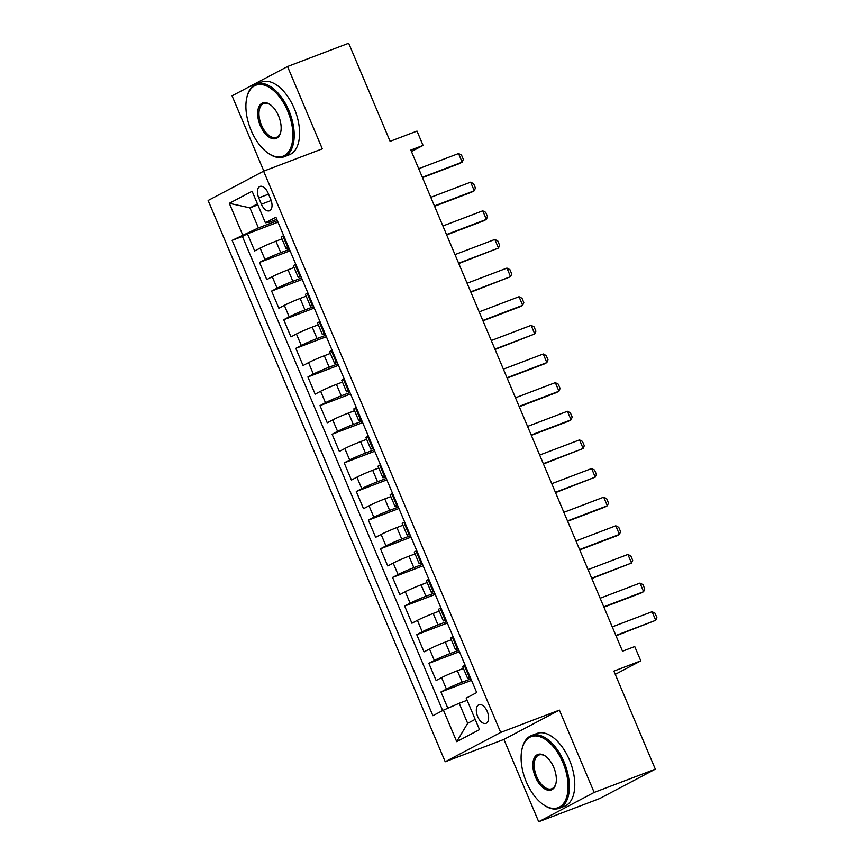 <?xml version="1.0" encoding="UTF-8"?>
<svg xmlns="http://www.w3.org/2000/svg" width="865" height="865" viewBox="0 0 865 865"><rect width="100%" height="100%" fill="white"/><g stroke="black" fill="none" stroke-linecap="round" stroke-linejoin="round"><path stroke-width="1.3" d="M487.265 711.517A9.958 5.395 -110.8 0 0 478.929 704.737A9.958 5.395 -110.8 0 0 477.675 716.588A9.958 5.395 -110.8 0 0 486.011 723.356A9.958 5.395 -110.8 0 0 487.265 711.517M538.7 821.75L599.845 798.482L655.324 769.169L594.168 792.437L559.396 710.111L500.694 732.439L445.216 761.751L503.917 739.424L538.7 821.75L594.168 792.437M500.694 732.439L263.609 171.173L208.13 200.485L445.216 761.751M263.609 171.173L322.31 148.845L287.526 66.519L232.058 95.831L263.847 171.086M287.526 66.519L348.682 43.25L390.104 141.33L417.017 131.091L423.061 145.406L410.832 150.067L622.519 651.194L634.748 646.544L640.792 660.86L613.89 671.099L655.324 769.169M281.979 238.891L275.924 241.194A12.456 0.692 157.1 0 0 260.149 248.082L254.678 250.969L247.422 233.788L277.989 222.164M289.472 249.336L280.768 252.645A12.456 0.692 157.1 0 0 264.982 259.532L259.511 262.43L290.089 250.796M259.511 262.43L266.777 279.611L272.248 276.714A12.456 0.692 157.1 0 1 288.023 269.826L294.078 267.523M306.167 296.165L300.123 298.457A12.456 0.692 157.1 0 0 284.336 305.356L278.865 308.243L271.61 291.062L302.177 279.427M318.266 324.797L312.222 327.1A12.456 0.692 157.1 0 0 296.436 333.987L290.964 336.885L283.709 319.704L314.276 308.07M330.365 353.428L324.31 355.731A12.456 0.692 157.1 0 0 308.535 362.63L303.064 365.517L295.808 348.336L326.375 336.701M342.464 382.071L336.409 384.374A12.456 0.692 157.1 0 0 320.634 391.261L315.152 394.148L307.897 376.967L338.475 365.344M354.553 410.702L348.509 413.005A12.456 0.692 157.1 0 0 332.722 419.893L327.251 422.79L319.996 405.609L350.563 393.975M366.652 439.344L360.608 441.637A12.456 0.692 157.1 0 0 344.821 448.535L339.35 451.422L332.095 434.241L362.662 422.617M378.751 467.976L372.696 470.279A12.456 0.692 157.1 0 0 356.921 477.166L351.45 480.064L344.183 462.883L374.761 451.249M390.839 496.607L384.795 498.91A12.456 0.692 157.1 0 0 369.02 505.809L363.538 508.696L356.283 491.515L386.86 479.88M402.939 525.25L396.894 527.553A12.456 0.692 157.1 0 0 381.108 534.44L375.637 537.327L368.382 520.146L398.949 508.523M415.038 553.881L408.994 556.184A12.456 0.692 157.1 0 0 393.207 563.072L387.736 565.97L380.481 548.788L411.048 537.154M427.137 582.523L421.082 584.827A12.456 0.692 157.1 0 0 405.307 591.714L399.835 594.601L392.569 577.42L423.147 565.797M439.225 611.155L433.181 613.458A12.456 0.692 157.1 0 0 417.395 620.346L411.924 623.243L404.669 606.062L435.236 594.428M451.325 639.797L445.28 642.09A12.456 0.692 157.1 0 0 429.494 648.988L424.023 651.875L416.768 634.694L447.335 623.06M463.424 668.429L457.369 670.732A12.456 0.692 157.1 0 0 441.593 677.619L436.122 680.517L428.867 663.336L459.434 651.702M258.754 197.901L261.414 204.205A9.656 5.233 -110.8 0 0 269.502 210.768A9.656 5.233 -110.8 0 0 270.713 199.296L268.053 192.992A9.656 5.233 -110.8 0 0 259.976 186.429A9.656 5.233 -110.8 0 0 258.754 197.901L268.55 194.182M257.846 204.864L249.931 207.87L258.397 227.917L232.123 240.351L432.922 715.712L443.421 710.165L456.72 741.662L479.513 729.627L466.203 698.12L476.702 692.573L275.903 217.223L265.404 222.77L269.188 222.208L276.789 219.321M242.622 234.804L229.312 203.307L252.104 191.262L265.404 222.77M470.917 678.874L462.213 682.182L457.369 670.732M458.818 650.242L450.114 653.551L445.28 642.09M446.718 621.6L438.014 624.908L433.181 613.458M434.619 592.968L425.926 596.277L421.082 584.827M422.531 564.326L413.827 567.635L408.994 556.184M410.432 535.695L401.728 539.003L396.894 527.553M398.332 507.063L389.639 510.372L384.795 498.91M386.233 478.421L377.54 481.729L372.696 470.279M374.145 449.789L365.441 453.098L360.608 441.637M362.046 421.147L353.342 424.456L348.509 413.005M349.947 392.515L341.253 395.824L336.409 384.374M337.847 363.873L329.154 367.193L324.31 355.731M325.759 335.242L317.055 338.55L312.222 327.1M313.66 306.61L304.956 309.919L300.123 298.457M301.561 277.968L292.867 281.276L288.023 269.826M247.422 233.788L242.395 236.448L442.675 710.554M462.213 682.182A12.456 0.692 -22.9 0 0 446.427 689.07L440.955 691.968L447.832 708.24M428.867 663.336L434.338 660.438A12.456 0.692 -22.9 0 1 450.114 653.551M416.768 634.694L422.239 631.807A12.456 0.692 -22.9 0 1 438.014 624.908M404.669 606.062L410.14 603.165A12.456 0.692 -22.9 0 1 425.926 596.277M392.569 577.42L398.051 574.533A12.456 0.692 -22.9 0 1 413.827 567.635M380.481 548.788L385.952 545.891A12.456 0.692 -22.9 0 1 401.728 539.003M368.382 520.146L373.853 517.259A12.456 0.692 -22.9 0 1 389.639 510.372M356.283 491.515L361.754 488.628A12.456 0.692 -22.9 0 1 377.54 481.729M344.183 462.883L349.665 459.985A12.456 0.692 -22.9 0 1 365.441 453.098M332.095 434.241L337.566 431.354A12.456 0.692 -22.9 0 1 353.342 424.456M319.996 405.609L325.467 402.712A12.456 0.692 -22.9 0 1 341.253 395.824M307.897 376.967L313.368 374.08A12.456 0.692 -22.9 0 1 329.154 367.193M295.808 348.336L301.279 345.438A12.456 0.692 -22.9 0 1 317.055 338.55M283.709 319.704L289.18 316.806A12.456 0.692 -22.9 0 1 304.956 309.919M271.61 291.062L277.081 288.175A12.456 0.692 -22.9 0 1 292.867 281.276M288.521 247.098L287.775 247.487A12.456 0.692 157.1 0 0 286.088 248.612A12.456 0.692 157.1 0 0 288.867 247.92M283.688 235.648L282.942 236.037A12.456 0.692 157.1 0 0 281.244 237.161L286.088 248.612M295.776 264.279L295.03 264.679A12.456 0.692 157.1 0 0 293.343 265.793L298.187 277.254A12.456 0.692 -22.9 0 1 299.874 276.13L300.62 275.73M307.875 292.911L307.129 293.311A12.456 0.692 157.1 0 0 305.442 294.435L310.275 305.886A12.456 0.692 -22.9 0 1 311.973 304.761L312.719 304.372M319.974 321.553L319.228 321.942A12.456 0.692 157.1 0 0 317.542 323.067L322.375 334.528A12.456 0.692 -22.9 0 1 324.061 333.403L324.808 333.003M332.074 350.184L331.327 350.585A12.456 0.692 157.1 0 0 329.63 351.709L334.474 363.159A12.456 0.692 -22.9 0 1 336.161 362.035L336.907 361.646M344.162 378.827L343.416 379.216A12.456 0.692 157.1 0 0 341.729 380.341L346.573 391.802A12.456 0.692 -22.9 0 1 348.26 390.677L349.006 390.277M356.261 407.458L355.515 407.858A12.456 0.692 157.1 0 0 353.828 408.983L358.661 420.433A12.456 0.692 -22.9 0 1 360.348 419.309L361.105 418.909M368.36 436.101L367.614 436.49A12.456 0.692 157.1 0 0 365.927 437.614L370.761 449.065A12.456 0.692 -22.9 0 1 372.447 447.94L373.193 447.551M380.459 464.732L379.703 465.121A12.456 0.692 157.1 0 0 378.016 466.246L382.86 477.707A12.456 0.692 -22.9 0 1 384.547 476.583L385.293 476.183M392.548 493.364L391.802 493.764A12.456 0.692 157.1 0 0 390.115 494.888L394.959 506.339A12.456 0.692 -22.9 0 1 396.646 505.214L397.392 504.825M404.647 522.006L403.901 522.395A12.456 0.692 157.1 0 0 402.214 523.52L407.047 534.981A12.456 0.692 -22.9 0 1 408.734 533.856L409.48 533.456M416.746 550.637L416 551.037A12.456 0.692 157.1 0 0 414.313 552.162L419.147 563.612A12.456 0.692 -22.9 0 1 420.833 562.488L421.579 562.099M428.835 579.28L428.089 579.669A12.456 0.692 157.1 0 0 426.402 580.793L431.246 592.244A12.456 0.692 -22.9 0 1 432.933 591.119L433.679 590.73M440.934 607.911L440.188 608.311A12.456 0.692 157.1 0 0 438.501 609.425L443.334 620.886A12.456 0.692 -22.9 0 1 445.032 619.762L445.778 619.362M453.033 636.543L452.287 636.943A12.456 0.692 157.1 0 0 450.6 638.067L455.433 649.518A12.456 0.692 -22.9 0 1 457.12 648.393L457.866 648.004M465.132 665.185L464.386 665.574A12.456 0.692 157.1 0 0 462.689 666.699L467.532 678.16A12.456 0.692 -22.9 0 1 469.219 677.035L469.965 676.635M277.373 220.694L258.397 227.917M615.264 674.354L640.792 660.86M411.459 151.548L423.061 145.406M257.435 203.902L249.931 207.87L229.312 203.307M467.111 700.261L459.196 703.277L467.662 723.324L475.177 719.356M242.395 236.448L232.123 240.351M440.955 691.968L471.533 680.333M300.966 276.562A12.456 0.692 -22.9 0 1 298.187 277.254M313.065 305.194A12.456 0.692 -22.9 0 1 310.275 305.886M325.164 333.825A12.456 0.692 -22.9 0 1 322.375 334.528M337.253 362.467A12.456 0.692 -22.9 0 1 334.474 363.159M349.352 391.099A12.456 0.692 -22.9 0 1 346.573 391.802M361.451 419.741A12.456 0.692 -22.9 0 1 358.661 420.433M373.539 448.373A12.456 0.692 -22.9 0 1 370.761 449.065M385.639 477.004A12.456 0.692 -22.9 0 1 382.86 477.707M397.738 505.647A12.456 0.692 -22.9 0 1 394.959 506.339M409.837 534.278A12.456 0.692 -22.9 0 1 407.047 534.981M421.925 562.92A12.456 0.692 -22.9 0 1 419.147 563.612M434.025 591.552A12.456 0.692 -22.9 0 1 431.246 592.244M446.124 620.194A12.456 0.692 -22.9 0 1 443.334 620.886M458.223 648.826A12.456 0.692 -22.9 0 1 455.433 649.518M443.421 710.165L459.196 703.277M470.311 677.457A12.456 0.692 -22.9 0 1 467.532 678.16M456.72 741.662L467.662 723.324M559.396 710.111L503.917 739.424M418.703 168.697L458.547 153.537L461.51 155.073L463.326 159.365L462.18 162.133L459.477 163.55L422.477 177.628M458.547 153.537L462.18 162.133L422.336 177.293M287.699 111.055A37.984 20.576 -110.8 0 0 264.495 85.192A37.984 20.576 -110.8 0 0 246.676 98.296A37.984 20.576 -110.8 0 0 251.11 130.388A37.984 20.576 -110.8 0 0 267.339 152.586A37.984 20.576 -110.8 0 0 290.143 149.094A37.984 20.576 -110.8 0 0 287.699 111.055M246.676 98.296L246.86 97.464A38.914 21.084 69.2 0 1 256.3 84.067A38.914 21.084 69.2 0 1 288.878 110.536A38.914 21.084 69.2 0 1 283.979 156.825A38.914 21.084 69.2 0 1 268.02 153.083L267.339 152.586M278.552 115.888A18.998 10.293 69.2 0 1 280.768 131.934A18.998 10.293 69.2 0 1 271.859 138.487A18.998 10.293 69.2 0 1 260.257 125.555A18.998 10.293 69.2 0 1 259.035 106.536A18.998 10.293 69.2 0 1 270.442 104.795A18.998 10.293 69.2 0 1 278.552 115.888M270.788 105.054A18.057 9.785 -110.8 0 0 263.717 103.562A18.057 9.785 -110.8 0 0 261.446 125.036A18.057 9.785 -110.8 0 0 276.562 137.319A18.057 9.785 -110.8 0 0 280.844 131.512M256.3 84.067L261.684 82.024A38.914 21.084 69.2 0 1 294.262 108.493A38.914 21.084 69.2 0 1 289.353 154.77L283.979 156.825M562.888 762.53A37.984 20.576 -110.8 0 0 539.684 736.656A37.984 20.576 -110.8 0 0 521.876 749.76A37.984 20.576 -110.8 0 0 526.309 781.863A37.984 20.576 -110.8 0 0 542.528 804.05A37.984 20.576 -110.8 0 0 565.332 800.568A37.984 20.576 -110.8 0 0 562.888 762.53M521.876 749.76L522.049 748.939A38.914 21.084 69.2 0 1 531.488 735.542A38.914 21.084 69.2 0 1 564.067 762.011A38.914 21.084 69.2 0 1 559.168 808.288A38.914 21.084 69.2 0 1 543.209 804.558L542.528 804.05M553.741 767.363A18.998 10.293 69.2 0 1 555.957 783.409A18.998 10.293 69.2 0 1 547.048 789.961A18.998 10.293 69.2 0 1 535.446 777.029A18.998 10.293 69.2 0 1 534.224 758.01A18.998 10.293 69.2 0 1 545.631 756.259A18.998 10.293 69.2 0 1 553.741 767.363M545.977 756.529A18.057 9.785 -110.8 0 0 538.906 755.037A18.057 9.785 -110.8 0 0 536.635 776.51A18.057 9.785 -110.8 0 0 551.751 788.793A18.057 9.785 -110.8 0 0 556.044 782.976M531.488 735.542L536.873 733.488A38.914 21.084 69.2 0 1 569.451 759.967A38.914 21.084 69.2 0 1 564.553 806.245L559.168 808.288M430.802 197.328L470.647 182.169L473.609 183.704L475.426 187.997L474.279 190.765L471.576 192.192L434.576 206.27M470.647 182.169L474.279 190.765L434.425 205.924M442.902 225.97L482.746 210.811L485.708 212.347L487.525 216.639L486.368 219.396L483.676 220.824L446.675 234.902M482.746 210.811L486.368 219.396L446.524 234.556M454.99 254.602L494.845 239.443L497.808 240.978L499.613 245.271L498.467 248.039L458.764 263.544M494.845 239.443L498.467 248.039L458.623 263.198M467.089 283.244L506.933 268.085L509.896 269.61L511.712 273.913L510.566 276.67L470.863 292.175M506.933 268.085L510.566 276.67L470.722 291.829M479.188 311.876L519.032 296.717L521.995 298.252L523.812 302.545L522.665 305.313L519.962 306.74L482.962 320.818M519.032 296.717L522.665 305.313L482.811 320.472M491.288 340.518L531.132 325.359L534.094 326.884L535.911 331.187L534.754 333.944L495.061 349.449M531.132 325.359L534.754 333.944L494.91 349.103M503.376 369.15L543.231 353.99L546.183 355.526L547.999 359.818L546.853 362.586L544.161 364.003L507.15 378.081M543.231 353.99L546.853 362.586L507.009 377.746M515.475 397.781L555.319 382.622L558.282 384.157L560.098 388.45L558.952 391.218L556.249 392.645L519.249 406.723M555.319 382.622L558.952 391.218L519.108 406.377M527.574 426.423L567.418 411.264L570.381 412.8L572.198 417.092L571.051 419.849L568.348 421.277L531.348 435.355M567.418 411.264L571.051 419.849L531.197 435.009M539.663 455.055L579.518 439.896L582.48 441.431L584.297 445.724L583.14 448.492L543.447 463.997M579.518 439.896L583.14 448.492L543.296 463.651M551.762 483.697L591.606 468.538L594.569 470.063L596.385 474.366L595.239 477.123L555.535 492.628M591.606 468.538L595.239 477.123L555.395 492.282M563.861 512.329L603.705 497.17L606.668 498.705L608.484 502.998L607.338 505.766L604.635 507.182L567.635 521.26M603.705 497.17L607.338 505.766L567.494 520.925M575.96 540.96L615.804 525.801L618.767 527.336L620.583 531.629L619.437 534.397L616.734 535.824L579.734 549.902M615.804 525.801L619.437 534.397L579.582 549.556M588.049 569.602L627.904 554.443L630.866 555.979L632.672 560.271L631.526 563.029L591.822 578.534M627.904 554.443L631.526 563.029L591.682 578.188M600.148 598.234L639.992 583.075L642.955 584.61L644.771 588.903L643.625 591.671L640.922 593.098L603.921 607.176M639.992 583.075L643.625 591.671L603.781 606.83M612.247 626.876L652.091 611.717L655.054 613.242L656.87 617.545L655.724 620.302L616.021 635.807M652.091 611.717L655.724 620.302L615.88 635.461M280.768 252.645L275.924 241.194M264.982 259.532L260.149 248.082M446.427 689.07L441.593 677.619M434.338 660.438L429.494 648.988M422.239 631.807L417.395 620.346M410.14 603.165L405.307 591.714M398.051 574.533L393.207 563.072M385.952 545.891L381.108 534.44M373.853 517.259L369.02 505.809M361.754 488.628L356.921 477.166M349.665 459.985L344.821 448.535M337.566 431.354L332.722 419.893M325.467 402.712L320.634 391.261M313.368 374.08L308.535 362.63M301.279 345.438L296.436 333.987M289.18 316.806L284.336 305.356M277.081 288.175L272.248 276.714M287.775 247.487L282.942 236.037M299.874 276.13L295.03 264.679M311.973 304.761L307.129 293.311M324.061 333.403L319.228 321.942M336.161 362.035L331.327 350.585M348.26 390.677L343.416 379.216M360.348 419.309L355.515 407.858M372.447 447.94L367.614 436.49M384.547 476.583L379.703 465.121M396.646 505.214L391.802 493.764M408.734 533.856L403.901 522.395M420.833 562.488L416 551.037M432.933 591.119L428.089 579.669M445.032 619.762L440.188 608.311M457.12 648.393L452.287 636.943M469.219 677.035L464.386 665.574M271.167 200.496L261.414 204.205"/></g></svg>
